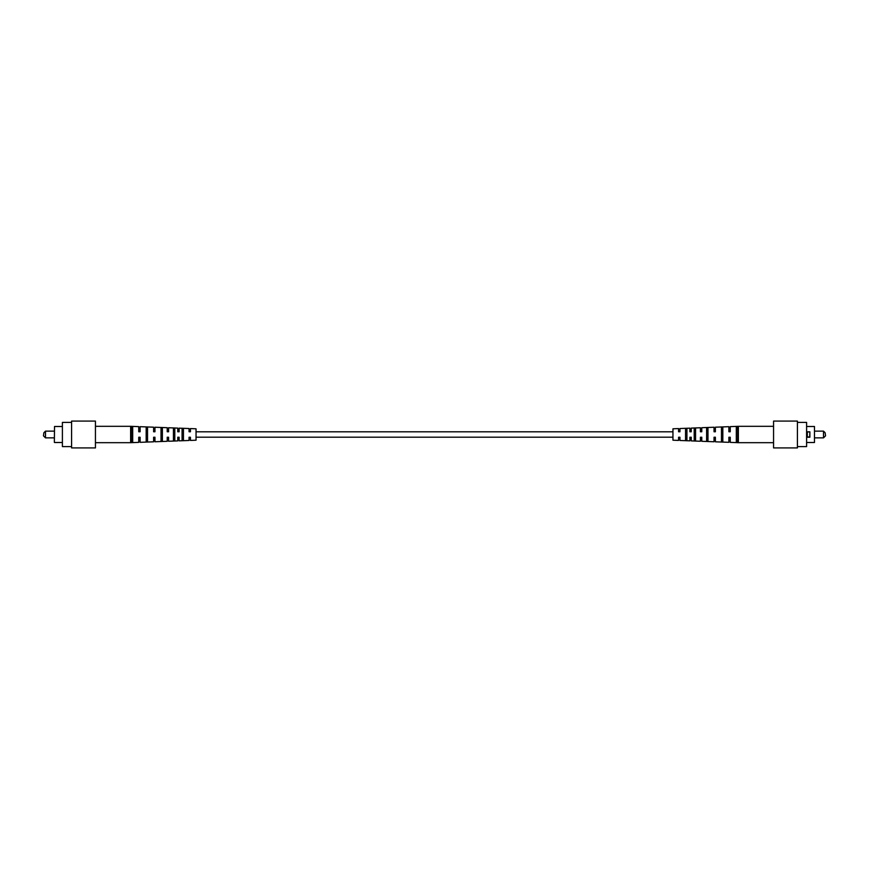 <?xml version="1.0" encoding="UTF-8"?>
<svg xmlns="http://www.w3.org/2000/svg" width="869" height="869" viewBox="0 0 869 869"><rect width="100%" height="100%" fill="white"/><g stroke="black" fill="none" stroke-linecap="round" stroke-linejoin="round"><path stroke-width="1.3" d="M679.938 437.226L678.57 437.226L679.938 437.226L679.938 440.474L689.888 440.844L689.888 437.226L691.246 437.226L689.888 437.226L691.246 437.226L691.246 440.898L700.414 441.246L700.414 437.226L701.772 437.226L700.414 437.226M730.253 437.226L728.885 437.226L730.253 437.226L730.253 442.364L738.357 442.679L738.357 426.321L730.253 426.636L730.253 431.774L728.885 431.774L730.253 431.774M700.414 431.774L701.772 431.774L700.414 431.774L700.414 427.754L691.246 428.102L691.246 431.774L689.888 431.774L691.246 431.774L689.888 431.774L689.888 428.156L679.938 428.526L679.938 431.774L678.57 431.774L679.667 431.774M715.393 431.774L714.036 431.774L715.393 431.774L715.393 427.19L728.885 426.679L728.885 431.774M736.315 429.058L737.672 429.025M737.672 439.975L736.315 439.942M721.466 429.449L722.823 429.405M722.823 439.595L721.466 439.551M706.606 429.84L707.974 429.807M707.974 439.193L706.606 439.16M694.212 430.177L695.569 430.144M695.569 438.856L694.212 438.823M685.554 430.416L686.923 430.383M686.923 438.617L685.554 438.584M715.393 437.226L714.036 437.226L715.393 437.226L715.393 441.81L728.885 442.321L728.885 437.226M814.644 437.857L823.508 437.857L823.508 431.143L814.644 431.143M814.481 426.494L814.481 442.506L814.481 426.494L806.606 426.494M823.508 431.143L825.126 432.762L825.55 435.814L823.508 437.857M809.712 431.936L807.323 431.936L807.323 436.966L809.712 436.966L809.875 431.828L809.875 437.226L807.16 437.226L807.16 431.774L809.875 431.828M797.416 422.41L806.606 422.41L806.606 446.59L797.416 446.59M797.416 434.5L797.416 447.915L773.562 447.915L773.562 421.085L797.416 421.085L797.416 434.5M701.772 437.226L701.772 441.289L714.036 441.756L714.036 437.226M678.57 431.774L678.57 428.58L672.954 428.797L672.954 440.203L678.57 440.42L678.57 437.226M737.672 442.18L737.672 426.82L736.315 426.875L736.315 442.125L737.672 442.18M722.823 441.582L722.823 427.418L721.466 427.472L721.466 441.528L722.823 441.582M706.606 440.92L707.974 440.974L707.974 428.026L706.606 428.08L706.606 440.92M694.212 440.409L695.569 440.464L695.569 428.536L694.212 428.591L694.212 440.409M685.554 440.051L686.923 440.105L686.923 428.895L685.554 428.949L685.554 440.051M701.772 431.774L701.772 427.711L714.036 427.244L714.036 431.774M773.562 442.679L738.357 442.679M183.446 430.416L182.077 430.383M182.077 438.617L183.446 438.584M173.431 438.856L174.788 438.823M161.026 439.193L162.394 439.16M146.177 439.595L147.534 439.551M131.328 439.975L132.685 439.942M132.685 429.058L131.328 429.025M147.534 429.449L146.177 429.405M162.394 429.84L161.026 429.807M174.788 430.177L173.431 430.144M154.964 437.226L153.607 437.226L154.964 437.226L154.964 441.756L167.228 441.289L167.228 437.226L168.586 437.226L168.586 441.246L177.754 440.898L177.754 437.226L179.112 437.226L179.112 440.844L189.062 440.474L189.062 437.226L190.43 437.226L189.062 437.226L190.43 437.226L190.43 440.42L196.046 440.203L196.046 428.797L190.43 428.58L190.43 431.774L189.062 431.774L190.43 431.774M179.112 431.774L177.754 431.774L179.112 431.774L179.112 428.156L189.062 428.526L189.062 431.774M54.356 431.143L45.492 431.143L45.492 437.857L54.356 437.857M54.356 442.332L54.519 426.494L54.356 442.332M62.394 426.494L54.519 426.494M43.874 432.762L43.45 435.814L43.874 432.762L45.492 431.143M71.584 446.59L62.394 446.59L62.394 422.41L71.584 422.41M71.584 447.915L71.584 421.085L95.438 421.085L95.438 447.915L71.584 447.915M153.607 437.226L153.607 441.81L140.115 442.321L140.115 437.226L138.747 437.226L140.115 437.226M138.747 437.226L138.747 442.364L130.643 442.679L130.643 426.321L138.747 426.636L138.747 431.774L140.115 431.774L140.115 426.679L153.607 427.19L153.607 431.774L154.964 431.774L154.964 427.244L167.228 427.711L167.228 431.774L168.586 431.774L168.586 427.754L177.754 428.102L177.754 431.774M190.43 437.226L189.062 437.226L190.43 437.226M179.112 437.226L177.754 437.226M168.586 437.226L167.228 437.226M182.077 428.895L183.446 428.949L183.446 440.051L182.077 440.105L182.077 428.895M173.431 428.536L174.788 428.591L174.788 440.409L173.431 440.464L173.431 428.536M162.394 428.08L162.394 440.92L161.026 440.974L161.026 428.026L162.394 428.08M147.534 427.472L147.534 441.528L146.177 441.582L146.177 427.418L147.534 427.472M132.685 426.875L132.685 442.125L131.328 442.18L131.328 426.82L132.685 426.875M95.438 442.679L130.643 442.679M672.954 431.817L196.046 431.817M672.954 437.183L196.046 437.183M806.606 442.506L814.481 442.506M773.562 426.321L738.357 426.321M62.394 442.506L54.519 442.506M43.45 435.814L45.492 437.857M95.438 426.321L130.643 426.321"/></g></svg>
